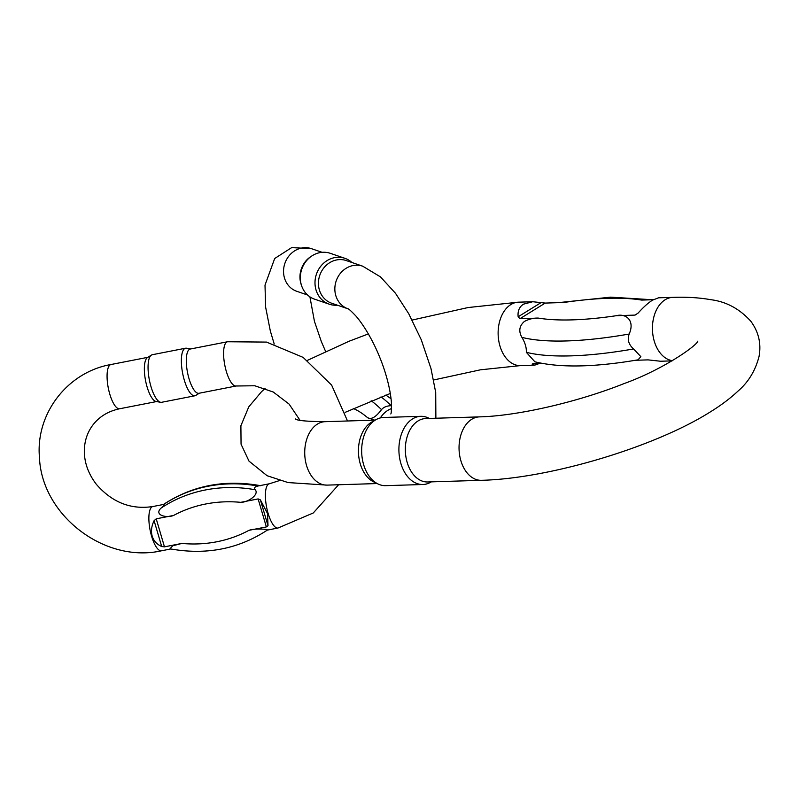 <?xml version="1.0" encoding="UTF-8"?>
<svg xmlns="http://www.w3.org/2000/svg" width="799" height="799" viewBox="0 0 799 799"><rect width="100%" height="100%" fill="white"/><g stroke="black" fill="none" stroke-linecap="round" stroke-linejoin="round"><path stroke-width="1.2" d="M637.502 359.92L638.001 359.84C594.436 367.29 560.059 367.949 534.891 361.807L526.301 352.299C526.611 347.755 525.143 342.781 521.907 337.368C518.441 331.195 519.29 325.872 524.444 321.418C529.258 318.951 533.932 317.852 538.476 318.112L519.959 318.691L518.151 316.774C517.542 311.041 519.33 306.836 523.505 304.159L532.733 301.732L545.218 303.081L563.744 302.501A182.352 48.729 -16.4 0 1 641.627 300.084L653.222 299.715M672.418 360.669A31.73 21.353 -91.8 0 1 652.763 333.832A31.73 21.353 -91.8 0 1 665.168 299.745A31.73 21.353 -91.8 0 1 672.808 297.368L658.576 297.807L652.513 300.144C648.249 302.821 643.465 307.116 638.141 313.038L635.065 315.096L616.369 315.695C625.607 313.168 635.275 320.189 629.183 334.032C627.185 339.605 628.653 344.579 633.577 348.953L640.868 356.674L638.001 359.84M672.059 360.878L660.553 361.238L648.069 359.88L635.335 360.279M540.064 363.245L534.711 365.153L532.094 364.164L533.243 363.455M540.953 363.215L533.133 363.465M378.027 483.974L373.652 481.867A31.73 21.353 -91.8 0 1 358.471 452.903A31.73 21.353 -91.8 0 1 371.155 422.391A31.73 21.353 -91.8 0 1 371.795 422.022L376.029 419.645A34.107 22.951 88.2 0 0 375.34 420.044A34.107 22.951 88.2 0 0 361.697 452.833A34.107 22.951 88.2 0 0 378.027 483.974A34.107 22.951 88.2 0 0 385.687 485.662L422.931 484.504A34.107 22.951 -91.8 0 1 399.51 457.388A34.107 22.951 -91.8 0 1 412.594 418.886A34.107 22.951 -91.8 0 1 420.813 416.319A34.107 22.951 -91.8 0 1 428.464 418.007L429.353 418.436M418.077 420.933A31.73 21.353 -91.8 0 1 425.717 418.546L479.42 416.878A31.73 21.353 88.2 0 0 471.77 419.265A31.73 21.353 88.2 0 0 459.605 455.07A31.73 21.353 88.2 0 0 481.398 480.309L427.695 481.977A31.73 21.353 -91.8 0 1 405.902 456.748A31.73 21.353 -91.8 0 1 418.077 420.933M431.33 481.867L430.471 482.346A34.107 22.951 -91.8 0 1 422.931 484.504M420.813 416.319L383.56 417.478A34.107 22.951 88.2 0 0 376.029 419.645M391.54 405.692L391.2 405.692A136.739 46.572 -112.2 0 0 381.003 396.893M371.175 400.748A136.739 46.572 67.8 0 1 381.513 409.647C383.54 407.16 386.766 405.842 391.2 405.692M381.513 409.647C375.87 417.128 371.255 419.835 367.67 417.747L374.661 420.144M301.642 285.852L301.193 284.534A22.542 20.325 -71.1 0 1 310.711 256.699L311.88 255.93A24.24 21.843 108.9 0 0 301.642 285.852A24.24 21.843 108.9 0 0 314.586 299.176L329.258 304.189A24.24 21.843 -71.1 0 1 316.424 274.197A24.24 21.843 -71.1 0 1 344.928 258.327A24.24 21.843 -71.1 0 1 351.969 262.521M331.705 303.24A22.542 20.325 -71.1 0 1 319.77 275.335A22.542 20.325 -71.1 0 1 346.287 260.574L362.706 266.187A22.542 20.325 108.9 0 0 336.209 280.868A22.542 20.325 108.9 0 0 347.974 308.804L331.705 303.24M337.388 305.188A24.24 21.843 -71.1 0 1 329.258 304.189M344.928 258.327L330.267 253.313A24.24 21.843 108.9 0 0 311.88 255.93M267.315 530.107L277.982 528.029A22.542 7.181 78.9 0 1 267.305 510.411A22.542 7.181 78.9 0 1 267.525 485.063A22.542 7.181 78.9 0 1 269.343 483.775L257.927 486.022A136.739 124.354 -143.7 0 0 163.735 504.419C164.734 504.399 163.825 505.637 160.999 508.154A136.739 124.354 36.3 0 1 255.191 489.747C253.683 488.089 254.591 486.841 257.927 486.022M255.191 489.747C259.565 494.461 247.97 502.491 240.709 502.331A125.603 114.237 -143.7 0 0 173.643 515.425L156.224 518.831L164.464 546.836L181.882 543.43A125.603 114.237 -143.7 0 0 248.958 530.326L266.367 526.921L258.127 498.926L240.709 502.331M258.127 498.926L260.404 499.894L267.535 513.567L268.015 525.762L266.367 526.921M248.958 530.326C255.52 528.019 269.852 529.387 267.076 530.136M267.355 530.087C238.392 549.093 205.942 555.335 169.977 548.823L172.704 545.797L181.882 543.43M164.464 546.836L161.708 546.526C156.844 544.369 153.668 540.893 152.18 536.109C150.831 531.265 151.47 526.112 154.097 520.658L156.224 518.831M173.643 515.425C166.611 518.381 153.648 515.145 160.999 508.154M163.735 504.419L152.819 506.536A22.542 7.181 78.9 0 0 151.011 507.824A22.542 7.181 78.9 0 0 150.781 533.173A22.542 7.181 78.9 0 0 161.468 550.791L170.756 548.973M190.252 349.033A22.542 7.181 78.9 0 0 189.033 378.716A22.542 7.181 78.9 0 0 198.901 393.288L236.184 385.997A22.542 7.181 -101.1 0 1 224.819 365.253A22.542 7.181 -101.1 0 1 227.545 341.752L190.252 349.033M185.608 348.214L152.299 354.726A24.24 7.72 78.9 0 0 151.41 355.086L147.475 357.562A22.542 7.181 78.9 0 0 147.086 386.916A22.542 7.181 78.9 0 0 156.055 401.478L160.639 402.297A24.24 7.72 78.9 0 0 161.598 402.297L194.896 395.785A24.24 7.72 -101.1 0 1 184.299 380.124A24.24 7.72 -101.1 0 1 185.608 348.214A24.24 7.72 -101.1 0 1 186.567 348.214L190.691 348.943M151.41 355.086A24.24 7.72 78.9 0 0 150.991 386.636A24.24 7.72 78.9 0 0 160.639 402.297M199.331 393.198L195.795 395.425A24.24 7.72 -101.1 0 1 194.896 395.785M534.711 365.153L520.469 365.602A31.73 21.353 -91.8 0 1 498.686 340.364A31.73 21.353 -91.8 0 1 510.851 304.559A31.73 21.353 -91.8 0 1 518.491 302.172L468.114 307.535L412.154 320.059M295.49 418.966C296.888 420.574 306.756 421.482 325.103 421.682A31.73 21.353 88.2 0 0 317.453 424.069A31.73 21.353 88.2 0 0 305.288 459.874A31.73 21.353 88.2 0 0 327.081 485.113L377.138 483.555M545.218 303.081L519.959 318.691M538.476 318.112A182.352 48.729 -16.4 0 0 616.369 315.695M634.885 315.116L638.011 313.188M526.301 352.299A198.492 53.044 -16.4 0 0 633.577 348.953M629.183 334.032A198.492 53.044 163.6 0 1 521.907 337.368M518.151 316.774L541.193 302.541M380.374 417.917A22.542 20.325 -71.1 0 1 391.081 408.708A22.542 20.325 -71.1 0 1 391.52 408.529M274.217 343.999L270.332 330.986L265.608 307.076L265.008 285.113L274.696 258.496L291.675 247.61L311.4 248.649A22.542 20.325 108.9 0 0 284.873 263.41A22.542 20.325 108.9 0 0 296.819 291.315L307.545 294.991M367.67 417.747A125.603 42.786 -112.2 0 0 353.258 408.489M156.514 401.567L119.66 408.758A22.542 7.181 -101.1 0 1 108.294 388.014A22.542 7.181 -101.1 0 1 111.021 364.514C67.625 372.004 35.565 413.502 39.441 457.278C41.558 515.265 104.759 563.635 161.468 550.791M260.404 499.894L268.015 525.762M161.708 546.526L154.097 520.658M532.733 301.732L518.491 302.172M325.103 421.682L375.17 420.124M368.349 333.922L349.063 341.243L307.405 360.369M265.108 388.424L261.483 391.75L248.769 406.871L240.898 425.747L241.058 444.204L248.998 461.123L267.096 475.715L288.099 482.576L327.081 485.113M520.469 365.602L480.429 369.817L433.667 379.974M390.312 393.468L345.178 412.334M672.808 297.368C686.711 296.878 699.295 297.647 710.561 299.665C726.011 301.533 739.405 308.704 750.74 321.148C758.641 331.855 761.407 343.62 759.05 356.454C755.425 370.576 748.413 382.122 738.026 391.081C730.436 398.222 721.367 405.063 710.82 411.605C654.97 447.1 549.193 478.701 481.398 480.309M697.817 341.163C696.908 345.597 663.19 369.528 624.009 383.61C576.628 402.486 516.733 416.009 479.42 416.878M557.952 302.691L610.686 297.148L652.324 299.745M311.4 248.649L322.137 252.324M362.706 266.187L380.484 276.893L395.465 293.253L408.778 313.797L421.263 339.755L430.981 368.539L435.715 392.459L435.874 418.237M348.124 308.853L347.935 308.784C348.604 308.694 351.37 311.22 356.224 316.364C366.132 328.059 375.101 345.408 379.944 357.842C385.048 370.107 390.341 388.064 391.39 402.386C391.55 409.667 391.34 413.532 390.781 413.952M325.583 351.37L321.378 341.682L314.446 321.368L309.912 296.848M385.867 395.076L391.051 398.761M119.66 408.758C107.995 411.225 98.936 416.828 92.474 425.557C87.201 432.778 84.484 441.188 84.324 450.786C84.304 462.591 88.299 473.747 96.299 484.254C112.08 502.431 130.916 509.852 152.819 506.536M147.875 357.313L111.021 364.514M277.982 528.029L313.278 512.968L338.606 484.753M347.515 420.983L331.645 385.128L303.141 357.393L266.536 342.092L227.545 341.752M269.343 483.775L279.61 480.539M236.184 385.997L254.731 385.757L273.258 392.019L289.098 404.094L299.985 420.244M163.455 504.469C192.409 485.472 224.869 479.22 260.824 485.732"/></g></svg>
